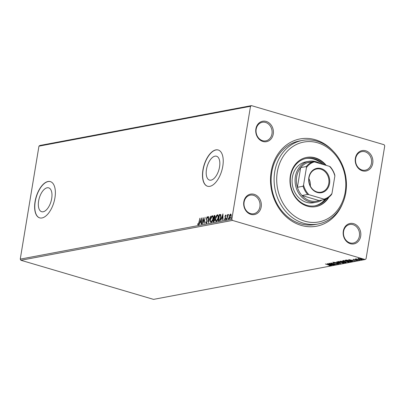 <?xml version="1.0" encoding="UTF-8"?>
<svg xmlns="http://www.w3.org/2000/svg" width="405" height="405" viewBox="0 0 405 405"><rect width="100%" height="100%" fill="white"/><g stroke="black" fill="none" stroke-linecap="round" stroke-linejoin="round"><path stroke-width="0.61" d="M342.721 203.199A44.413 37.528 -100.7 0 1 296.885 223.808A44.413 37.528 -100.7 0 1 271.168 171.629A44.413 37.528 -100.7 0 1 332.854 150.832M302.398 140.413L299.417 140.975A42.52 35.929 79.3 0 0 271.755 172.282A42.52 35.929 79.3 0 0 315.161 224.547L318.143 223.985A42.52 35.929 -100.7 0 1 274.737 171.72A42.52 35.929 -100.7 0 1 302.398 140.413A42.52 35.929 -100.7 0 1 345.799 192.679A42.52 35.929 -100.7 0 1 318.143 223.985M343.308 231.118A10.393 8.783 -100.7 0 1 353.656 223.661A10.393 8.783 -100.7 0 1 360.683 236.242A10.393 8.783 -100.7 0 1 350.335 243.704A10.393 8.783 -100.7 0 1 343.308 231.118M359.397 236.105A9.452 7.984 79.3 0 0 349.748 224.492A9.452 7.984 79.3 0 0 343.602 231.447A9.452 7.984 79.3 0 0 353.246 243.061A9.452 7.984 79.3 0 0 359.397 236.105M243.82 201.781A10.393 8.783 -100.7 0 1 254.163 194.324A10.393 8.783 -100.7 0 1 261.19 206.904A10.393 8.783 -100.7 0 1 250.847 214.367A10.393 8.783 -100.7 0 1 243.82 201.781M259.904 206.768A9.452 7.984 79.3 0 0 250.26 195.154A9.452 7.984 79.3 0 0 244.109 202.11A9.452 7.984 79.3 0 0 253.758 213.724A9.452 7.984 79.3 0 0 259.904 206.768M255.884 128.901A10.393 8.783 -100.7 0 1 266.227 121.444A10.393 8.783 -100.7 0 1 273.253 134.025A10.393 8.783 -100.7 0 1 262.911 141.487A10.393 8.783 -100.7 0 1 255.884 128.901M271.968 133.888A9.452 7.984 79.3 0 0 262.324 122.275A9.452 7.984 79.3 0 0 256.178 129.23A9.452 7.984 79.3 0 0 265.822 140.844A9.452 7.984 79.3 0 0 271.968 133.888M355.372 158.239A10.393 8.783 -100.7 0 1 365.72 150.781A10.393 8.783 -100.7 0 1 372.747 163.362A10.393 8.783 -100.7 0 1 362.399 170.824A10.393 8.783 -100.7 0 1 355.372 158.239M371.461 163.225A9.452 7.984 79.3 0 0 361.817 151.612A9.452 7.984 79.3 0 0 355.666 158.568A9.452 7.984 79.3 0 0 365.315 170.181A9.452 7.984 79.3 0 0 371.461 163.225M219.55 166.931A12.433 6.105 -73.6 0 0 216.533 156.234A12.433 6.105 -73.6 0 0 206.479 169.391A12.433 6.105 -73.6 0 0 209.496 180.088A12.433 6.105 -73.6 0 0 219.55 166.931M51.688 198.551A12.433 6.105 -73.6 0 0 48.671 187.854A12.433 6.105 -73.6 0 0 38.617 201.012A12.433 6.105 -73.6 0 0 41.639 211.709A12.433 6.105 -73.6 0 0 51.688 198.551M54.928 197.863A18.898 9.28 -73.6 0 0 50.341 181.607A18.898 9.28 -73.6 0 0 35.063 201.609A18.898 9.28 -73.6 0 0 39.649 217.865A18.898 9.28 -73.6 0 0 54.928 197.863M50.417 181.632A18.898 9.28 -73.6 0 0 35.22 201.655A18.898 9.28 -73.6 0 0 39.73 217.885M222.79 166.242A18.898 9.28 -73.6 0 0 218.204 149.987A18.898 9.28 -73.6 0 0 202.925 169.984A18.898 9.28 -73.6 0 0 207.512 186.239A18.898 9.28 -73.6 0 0 222.79 166.242M218.28 150.012A18.898 9.28 -73.6 0 0 203.082 170.034A18.898 9.28 -73.6 0 0 207.593 186.265M39.892 145.476L251.454 105.624L384.112 144.737L384.75 145.881L366.049 258.846L365.108 259.524L232.455 220.406L20.888 260.263L20.25 259.119L38.951 146.154L39.892 145.476M230.035 215.025L230.88 214.113L230.566 214.022L231.159 214.655L231.144 216.26L229.767 218.847C229.154 218.695 228.957 217.956 229.184 216.629L229.716 214.928L230.754 214.027M226.749 219.333L227.524 214.675L227.787 214.625L227.676 215.308L228.268 214.458L226.749 219.333M225.853 214.994L226.086 215.506L225.863 215.936L225.605 215.511L225.241 216.189L225.62 218.32L224.836 219.773L224.39 219.247L224.613 218.786L224.902 219.206L225.352 218.396L224.972 216.26L225.772 214.944M225.863 215.936L225.605 215.511M224.613 218.786L225.342 219.232M219.044 220.786L218.239 220.938L219.292 214.564L220.609 214.539L220.892 217.429C220.629 219.262 220.011 220.381 219.044 220.786M214.356 216.123L214.437 215.627L214.928 215.536L214.615 215.445L215.156 216.872L214.604 218.29L214.883 219.819L213.764 221.783L213.065 221.915L214.123 215.536L214.893 215.445M208.388 222.796L208.327 216.629L208.621 216.574L208.666 221.251L210.6 216.199L208.388 222.796M202.328 223.935L202.06 223.985L203.113 217.612L204.064 222.036L205.122 217.232L204.064 223.611L203.113 219.191L202.328 223.935M198.141 224.881L197.61 224.269L197.822 223.752L198.248 224.228L198.89 222.517L199.862 218.224L199.149 222.527L198.01 224.876M198.085 224.167L198.769 224.157M20.25 259.119L231.812 219.262L250.513 106.302L38.951 146.154M201.422 217.93L201.523 224.086L201.234 224.142L201.214 222.163L200.237 222.35L199.25 224.517L201.467 217.941M206.155 223.373L205.603 222.127L205.877 221.763L206.246 222.725L206.909 221.55L206.418 218.27L207.284 216.665L207.775 217.617L207.502 218.052L207.173 217.318L206.687 218.194L207.178 221.51L206.008 223.368M206.418 222.775L206.833 222.623M207.821 218.143L207.173 217.318M211.481 216.974L212.579 215.819L212.26 215.728C213.116 215.946 213.384 216.979 213.06 218.821C212.777 220.639 212.149 221.844 211.172 222.426C210.332 222.198 210.068 221.176 210.382 219.358C210.666 217.541 211.288 216.331 212.26 215.728L212.529 215.733M211.172 222.426L210.919 222.421M216.65 216.002L217.748 214.847L217.429 214.756C218.285 214.974 218.553 216.007 218.229 217.849C217.946 219.667 217.318 220.867 216.341 221.454C215.5 221.226 215.237 220.198 215.551 218.381C215.835 216.569 216.462 215.359 217.429 214.756L217.698 214.761M216.341 221.454L216.088 221.444M222.902 213.881L223.008 220.042L222.715 220.097L222.694 218.118L221.722 218.3L220.735 220.467L222.947 213.896M226.43 219.626L225.98 219.044L226.289 218.472L226.111 219.535M226.37 218.498L226.425 218.963M228.481 219.242L228.03 218.66L228.339 218.087L228.162 219.151M228.42 218.108L228.476 218.573M231.822 218.614L231.371 218.027L231.68 217.455L231.508 218.518M231.761 217.48L231.817 217.946M357.974 258.825L358.025 258.491L361.108 258.927C362.257 259.261 362.627 259.529 362.207 259.721L359.144 259.296L357.974 258.825L358.025 258.491L357.974 258.825M362.445 259.6L362.207 259.721L362.262 259.387M356.192 258.987L359.372 260.223L355.063 259.084L355.929 259.21L355.727 258.922L356.37 259.078L356.182 258.749M355.975 258.922L355.929 259.21L355.727 258.922M353.14 259.413L356.673 260.202L357.276 260.653L353.013 259.478M353.676 259.418L353.94 259.762M356.749 260.511L356.446 260.142M351.656 261.316L350.593 261.878L345.065 260.248L346.619 260.05L350.036 260.678C351.672 261.144 352.127 261.493 351.398 261.726L351.839 261.529M345.419 262.85L339.896 261.22L342.554 261.382L345.369 262.101L346.118 262.718L345.419 262.85L345.47 262.567M340.742 263.731L334.1 262.313L339.43 263.336L336.373 261.883L340.747 263.706M334.682 264.875L328.885 263.296L334.748 264.182L330.89 262.916L336.418 264.546L330.566 263.66L334.682 264.875M330.095 265.533L325.367 263.959L329.366 265.007C330.475 265.285 330.91 265.513 330.667 265.7L329.083 265.483L330.095 265.533L330.232 265.123M365.108 259.524L153.546 299.376L20.888 260.263M327.194 263.615L333.877 265.027L330.48 264.809L331.604 265.452L327.194 263.615M338.094 264.025L337.011 263.513L333.553 262.972L332.885 262.475L337.917 263.609L338.681 264.192L336.692 263.979L338.094 264.025L338.271 263.594M333.477 262.47L333.801 262.911M339.471 262.648C337.876 262.187 337.34 261.817 337.866 261.534L342.119 262.136C343.718 262.597 344.24 262.966 343.693 263.245L339.496 262.521M337.578 261.701L337.866 261.534M344.002 263.078L343.369 262.921M344.645 261.676C343.045 261.215 342.508 260.84 343.035 260.562L347.293 261.164C348.887 261.625 349.414 261.994 348.867 262.273L344.665 261.549M342.746 260.724L343.035 260.562M349.171 262.106L348.538 261.944M348.675 259.57L355.362 260.977L352.942 260.577L351.965 260.764L353.089 261.407L348.675 259.57M357.899 260.147L357.63 260.142M359.949 259.762L359.68 259.757M363.29 259.129L363.943 259.397L363.022 259.124M363.705 259.22L363.958 259.322M251.454 105.624L250.513 106.302M231.812 219.262L232.455 220.406M330.455 265.356L330.197 265.351M330.531 264.526L330.48 264.809M330.779 264.48L328.546 264.004L330.029 264.622L330.794 264.369M338.555 263.847L338.231 263.842M333.614 262.607L332.945 262.111M338.221 261.807L337.78 261.554M341.871 262.065L338.216 261.827L338.276 261.463M338.479 261.493L338.443 261.701C338.023 261.929 338.453 262.227 339.739 262.597L343.121 263.078L343.425 262.582M343.121 263.078C343.567 262.855 343.146 262.561 341.85 262.187M343.106 261.787L342.959 261.367M346.093 262.374L345.713 262.445M343.238 261.64L343.065 262.03L345.121 262.632L345.769 262.101M341.04 261.093L340.726 261.336L342.898 261.731M342.321 261.316L341.005 261.286M342.635 261.833L342.301 261.438M343.718 261.802L343.065 262.03M345.121 262.035L343.693 261.944M345.43 262.577L345.1 262.151M347.044 261.093L342.949 260.582M343.648 260.521L343.612 260.729C343.192 260.952 343.622 261.25 344.908 261.625L348.29 262.106L348.594 261.61M348.29 262.106C348.735 261.883 348.315 261.584 347.024 261.215M351.459 261.362L351.16 261.417L351.231 261.028M350.639 261.595L350.593 261.878M345.9 260.364L350.295 261.66L351.155 261.427L349.768 260.729L345.9 260.364L345.946 260.091M351.211 261.088L351.165 261.362M352.011 260.481L351.965 260.764M352.259 260.435L350.031 259.954L351.51 260.572L352.279 260.319M362.222 259.367L361.888 259.392M358.379 258.643L358.071 258.481M360.865 258.856L358.364 258.724L358.425 258.36M358.552 258.466L359.417 259.246L361.711 259.58L361.933 259.124M361.711 259.58L360.845 258.977M198.46 224.977L197.61 224.269M197.923 224.365L198.03 224.107M201.508 222.254L201.214 222.163M200.318 222.335L200.526 221.692M201.255 219.485L201.472 218.821M201.503 221.621L201.209 221.535L201.189 219.464L200.46 221.672L201.503 221.631M201.482 219.55L201.189 219.464M200.46 221.672L201.209 221.535M203.178 219.211L203.325 218.351M204.171 222.973L203.426 219.282L203.113 219.191M206.474 223.464L205.603 222.127M206.393 219.216L206.965 220.102L207.244 221.034L206.925 220.943M206.707 219.307L206.732 218.366M207.011 217.414L207.547 216.776M208.696 221.986L208.914 221.322M208.621 216.715L208.327 216.629M211.081 222.436L210.585 220.811M211.243 221.778L212.25 221.332M213.182 217.475L212.498 216.467M212.792 218.872C213.05 217.409 212.838 216.579 212.164 216.381L210.651 219.302C210.398 220.755 210.605 221.581 211.273 221.778L213.04 218.943M212.671 216.483L212.164 216.381M213.41 221.849L213.511 221.226M213.911 218.821L214.012 218.204M214.437 215.627L214.123 215.536M214.939 219.257L213.835 218.837L213.445 221.206L214.615 219.869L214.382 218.806L213.972 218.811M213.445 221.206L214.528 220.988M215.207 216.386L214.878 216.179M215.131 217.004L214.28 216.138L213.946 218.184L214.731 218.103M215.035 216.184L214.559 216.088M214.397 218.249L214.083 218.158L214.883 216.933M214.063 221.241L213.749 221.15M216.25 221.464L215.754 219.834M216.412 220.806L217.419 220.36M218.351 216.503L217.672 215.495M217.966 217.895C218.219 216.437 218.006 215.607 217.333 215.404L215.819 218.33C215.566 219.783 215.774 220.609 216.442 220.801L218.209 217.971M217.844 215.506L217.333 215.404M218.578 220.872L218.68 220.254M219.525 215.151L219.611 214.655L219.292 214.564M219.611 214.655L220.922 214.63M221.024 216.042L220.684 215.257L219.454 215.166L218.614 220.234L219.642 219.885L220.624 217.475L220.366 215.166L220.684 215.257L219.945 215.227M218.614 220.234L220.234 219.652M219.961 219.976L219.642 219.885M222.988 218.204L222.694 218.118M221.798 218.29L222.011 217.647M222.74 215.435L222.958 214.772M222.983 217.571L222.689 217.485L222.669 215.414L221.945 217.627L222.983 217.581M222.963 215.5L222.669 215.414M221.945 217.627L222.689 217.485M225.919 215.607L226.182 216.032L225.701 215.541M225.15 219.869L224.39 219.247M224.932 218.882L225.215 219.302L224.932 218.882M225.656 218.052L225.362 217.966M225.676 218.057L225.155 217.536M225.474 217.632L224.937 216.964M225.256 217.055L225.286 216.356M225.226 216.336L224.972 216.26M225.524 215.551L225.914 215.065M226.294 219.14L226.603 218.563M227.661 215.85L227.747 215.328M227.99 215.404L228.582 214.549M228.344 218.751L228.653 218.179M230.005 215.014L229.716 214.928M229.736 218.852L229.422 217.748M229.934 218.295L230.516 218.138M231.23 215.278L230.789 214.685M230.875 216.316L230.47 214.594L229.453 216.584L229.863 218.275L231.123 216.386M230.911 214.69L230.47 214.594M231.685 218.123L231.999 217.551M345.217 192.026A40.632 34.334 79.3 0 0 317.748 142.838A40.632 34.334 79.3 0 0 277.309 171.998A40.632 34.334 79.3 0 0 304.778 221.186A40.632 34.334 79.3 0 0 345.217 192.026M308.904 161.301L305.922 161.863A20.787 17.567 79.3 0 0 292.4 177.172A20.787 17.567 79.3 0 0 313.622 202.723L316.599 202.161A20.787 17.567 -100.7 0 1 295.382 176.61A20.787 17.567 -100.7 0 1 308.904 161.301A20.787 17.567 -100.7 0 1 320.411 163.671M314.725 205.872A24.098 20.361 79.3 0 0 325.023 199.381M326.319 198.815A24.098 20.361 -100.7 0 1 315.227 205.786A24.098 20.361 -100.7 0 1 290.628 176.17A24.098 20.361 -100.7 0 1 306.307 158.426A24.098 20.361 -100.7 0 1 323.934 164.708M326.227 165.387A25.039 21.156 79.3 0 0 306.625 157.403A25.039 21.156 79.3 0 0 290.339 175.841A25.039 21.156 79.3 0 0 315.895 206.621A25.039 21.156 79.3 0 0 328.956 197.129M315.647 206.666A25.039 21.156 79.3 0 0 328.151 197.731M325.463 165.164A25.039 21.156 79.3 0 0 306.377 157.454M322.269 164.217A24.098 20.361 79.3 0 0 305.81 158.527M308.863 177.466A12.378 10.459 -100.7 0 1 321.185 168.581A12.378 10.459 -100.7 0 1 329.554 183.566A12.378 10.459 -100.7 0 1 317.231 192.451A12.378 10.459 -100.7 0 1 308.863 177.466M328.779 183.48A11.811 9.978 79.3 0 0 316.725 168.966A11.811 9.978 79.3 0 0 309.04 177.658A11.811 9.978 79.3 0 0 321.094 192.178A11.811 9.978 79.3 0 0 328.779 183.48M310.326 186.052A11.811 9.978 79.3 0 0 308.919 178.59M312.463 161.894A19.845 16.767 79.3 0 0 307.42 162.719A19.845 16.767 79.3 0 0 300.667 167.594A19.845 16.767 79.3 0 0 296.668 176.747A19.845 16.767 79.3 0 0 297.402 187.302A19.845 16.767 79.3 0 0 301.993 195.519A19.845 16.767 79.3 0 0 319.074 200.556L324.734 199.488L324.076 199.149A19.278 16.286 79.3 0 0 331.973 193.453L334.869 175.962A19.278 16.286 79.3 0 0 329.503 166.354L314.341 161.884A19.278 16.286 79.3 0 0 306.443 167.579L303.548 185.07A19.278 16.286 79.3 0 0 308.914 194.678L324.076 199.149M321.985 200.004A20.787 17.567 -100.7 0 1 316.599 202.161M306.443 167.579L306.327 166.526L300.667 167.594L297.402 187.302L303.067 186.234L303.548 185.07M308.914 194.678L307.653 194.451L301.993 195.519L319.074 200.556M329.503 166.354L330.166 166.693A19.845 16.767 -100.7 0 1 334.753 174.909L334.869 175.962M331.973 193.453L331.492 194.618A19.845 16.767 -100.7 0 1 324.734 199.488M307.42 162.719L313.085 161.656L314.341 161.884M306.327 166.526A19.845 16.767 -100.7 0 1 313.085 161.656M307.653 194.451A19.845 16.767 -100.7 0 1 303.067 186.234M343.258 261.655L343.202 262.005M346.118 260.071L346.072 260.329M206.965 220.102L206.651 220.006M220.138 214.554L219.819 214.463M219.216 220.274L218.902 220.178M333.356 262.688L333.416 262.324M343.384 260.855L343.445 260.491M353.595 259.585L353.656 259.22M356.825 260.471L356.886 260.106M198.172 224.223L198.49 224.319M214.351 218.796L214.665 218.887M225.656 215.516L225.97 215.607M224.836 219.206L225.15 219.297M228.162 215.04L228.476 215.131"/></g></svg>
